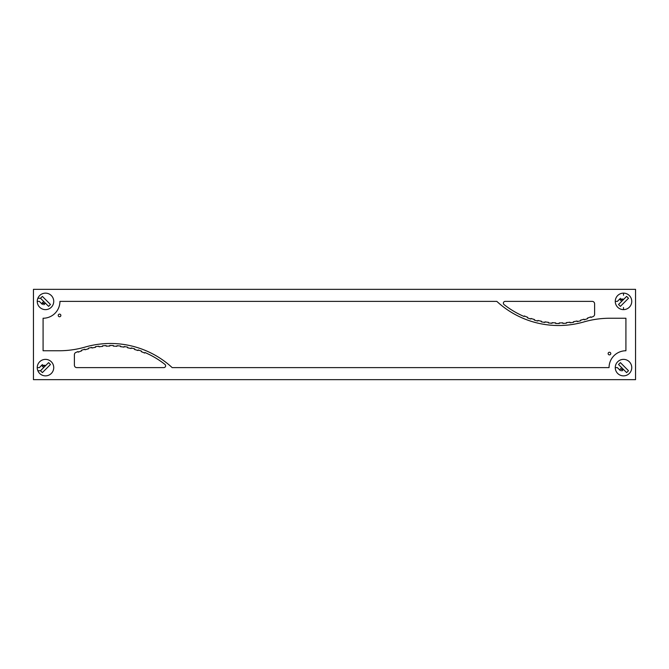 <?xml version="1.0" encoding="UTF-8"?>
<svg xmlns="http://www.w3.org/2000/svg" width="669" height="669" viewBox="0 0 669 669"><rect width="100%" height="100%" fill="white"/><g stroke="black" fill="none" stroke-linecap="round" stroke-linejoin="round"><path stroke-width="1" d="M53.737 367.616A8.245 8.245 0 0 1 45.492 375.861A8.245 8.245 0 0 1 37.247 367.616A8.245 8.245 0 0 1 45.492 359.37A8.245 8.245 0 0 1 53.737 367.616M53.737 301.385A8.245 8.245 0 0 1 45.492 309.63A8.245 8.245 0 0 1 37.247 301.385A8.245 8.245 0 0 1 45.492 293.139A8.245 8.245 0 0 1 53.737 301.385M631.753 367.616A8.245 8.245 0 0 1 623.508 375.861A8.245 8.245 0 0 1 615.263 367.616A8.245 8.245 0 0 1 623.508 359.37A8.245 8.245 0 0 1 631.753 367.616M631.753 301.385A8.245 8.245 0 0 1 623.508 309.63A8.245 8.245 0 0 1 615.263 301.385A8.245 8.245 0 0 1 623.508 293.139A8.245 8.245 0 0 1 631.753 301.385M610.78 353.567A1.321 1.321 0 0 1 609.459 354.888A1.321 1.321 0 0 1 608.138 353.567A1.321 1.321 0 0 1 609.459 352.245A1.321 1.321 0 0 1 610.78 353.567M60.862 315.433A1.321 1.321 0 0 1 59.541 316.755A1.321 1.321 0 0 1 58.22 315.433A1.321 1.321 0 0 1 59.541 314.112A1.321 1.321 0 0 1 60.862 315.433M505.17 301.385L592.199 301.385A2.408 2.408 0 0 1 594.607 303.793L594.607 314.321A2.417 2.417 0 0 1 593.152 316.537A94.354 94.354 0 0 1 591.003 317.415L590.794 316.855A76.893 76.893 0 0 1 587.432 318.101L587.625 318.661A74.911 74.911 0 0 1 584.188 319.774L584.02 319.205A78.674 78.674 0 0 1 580.567 320.167L580.709 320.752A88.709 88.709 0 0 1 577.196 321.58L577.071 321.003A72.695 72.695 0 0 1 573.542 321.672L573.642 322.266A68.924 68.924 0 0 1 570.063 322.793L569.996 322.207A77.913 77.913 0 0 1 566.426 322.592L566.476 323.177A79.193 79.193 0 0 1 562.88 323.42L562.855 322.834A87.062 87.062 0 0 1 559.267 322.926L559.267 323.52A95.408 95.408 0 0 1 555.655 323.47L555.663 322.876A102.733 102.733 0 0 1 552.076 322.684L552.042 323.278A121.072 121.072 0 0 1 548.438 322.943L548.496 322.349A113.947 113.947 0 0 1 544.942 321.864L544.859 322.458A91.611 91.611 0 0 1 541.313 321.822L541.422 321.229A118.957 118.957 0 0 1 537.909 320.459L537.784 321.036A94.371 94.371 0 0 1 534.288 320.108L534.447 319.531A105.61 105.61 0 0 1 531.01 318.469L530.835 319.038A117.828 117.828 0 0 1 527.423 317.834L527.632 317.282A95.349 95.349 0 0 1 524.304 315.944L524.078 316.487A88.425 88.425 0 0 1 504.066 304.596A1.798 1.798 0 0 1 505.17 301.385M163.83 367.616L76.801 367.616A2.408 2.408 0 0 1 74.393 365.207L74.393 354.679A2.417 2.417 0 0 1 75.848 352.463A94.354 94.354 0 0 1 77.997 351.585L78.206 352.145A76.893 76.893 0 0 1 81.568 350.899L81.375 350.339A74.911 74.911 0 0 1 84.812 349.226L84.98 349.795A78.674 78.674 0 0 1 88.433 348.833L88.291 348.248A88.709 88.709 0 0 1 91.804 347.42L91.929 347.997A72.695 72.695 0 0 1 95.458 347.328L95.358 346.734A68.924 68.924 0 0 1 98.937 346.208L99.004 346.793A77.913 77.913 0 0 1 102.574 346.408L102.524 345.823A79.193 79.193 0 0 1 106.12 345.58L106.145 346.166A87.062 87.062 0 0 1 109.733 346.074L109.733 345.48A95.408 95.408 0 0 1 113.345 345.53L113.337 346.124A102.733 102.733 0 0 1 116.924 346.316L116.958 345.722A121.072 121.072 0 0 1 120.562 346.057L120.504 346.651A113.947 113.947 0 0 1 124.058 347.136L124.141 346.542A91.611 91.611 0 0 1 127.687 347.178L127.578 347.771A118.957 118.957 0 0 1 131.091 348.541L131.216 347.964A94.371 94.371 0 0 1 134.712 348.892L134.553 349.469A105.61 105.61 0 0 1 137.99 350.531L138.165 349.962A117.828 117.828 0 0 1 141.577 351.166L141.368 351.718A95.349 95.349 0 0 1 144.696 353.056L144.922 352.513A88.425 88.425 0 0 1 164.934 364.404A1.798 1.798 0 0 1 163.83 367.616M496.824 301.385A91.068 91.068 0 0 0 584.129 321.856A93.752 93.752 0 0 1 609.66 318.243L625.916 318.243L625.916 350.757A16.859 16.859 0 0 0 609.058 367.616L172.176 367.616A91.068 91.068 0 0 0 84.871 347.144A93.752 93.752 0 0 1 59.34 350.757L43.084 350.757L43.084 318.243A16.859 16.859 0 0 0 59.942 301.385L496.824 301.385M33.45 289.343L635.55 289.343L635.55 379.658L33.45 379.658L33.45 289.343M42.206 303.157L43.719 303.157M620.222 299.612L623.408 299.612M45.392 365.843L42.206 365.843M623.408 369.388L621.735 369.388M42.381 296.4L50.476 304.495L48.603 306.369L40.508 298.274L42.381 296.4L40.508 298.274L48.603 306.369L50.476 304.495L42.381 296.4M37.849 298.274L40.508 298.274M37.247 301.385L39.362 301.385L42.423 304.454M42.139 303.032L43.368 301.811M45.066 303.509L43.845 304.738M626.619 372.6L618.524 364.505L620.397 362.631L628.492 370.726L626.619 372.6L628.492 370.726L620.397 362.631L618.524 364.505L626.619 372.6M615.263 367.616L617.378 367.616L620.439 370.685M623.082 369.74L621.861 370.969M620.155 369.263L621.384 368.042M628.492 298.274L620.397 306.369L618.524 304.495L626.619 296.4L628.492 298.274L626.619 296.4L618.524 304.495L620.397 306.369L628.492 298.274M623.508 309.63L623.508 307.514M623.508 293.139L623.508 295.255M620.439 298.315L617.378 301.385L615.263 301.385M617.679 295.556A8.245 8.245 0 0 0 617.679 307.213A8.245 8.245 0 0 0 629.337 307.213M623.784 299.235A2.166 2.166 0 0 0 623.082 299.26M621.384 300.958L620.155 299.737M40.508 370.726L48.603 362.631L50.476 364.505L42.381 372.6L40.508 370.726L48.603 362.631L50.476 364.505L42.381 372.6L40.508 370.726L37.849 370.726M42.423 364.546L39.362 367.616L37.247 367.616M51.321 373.444A8.245 8.245 0 0 0 51.321 361.787A8.245 8.245 0 0 0 39.663 361.787M43.368 367.189L42.139 365.968M45.768 365.466A2.166 2.166 0 0 0 45.066 365.491M43.184 303.693L44.89 303.693M621.2 299.076L622.906 299.076M44.89 365.307L43.184 365.307M622.906 369.924L621.2 369.924"/></g></svg>
